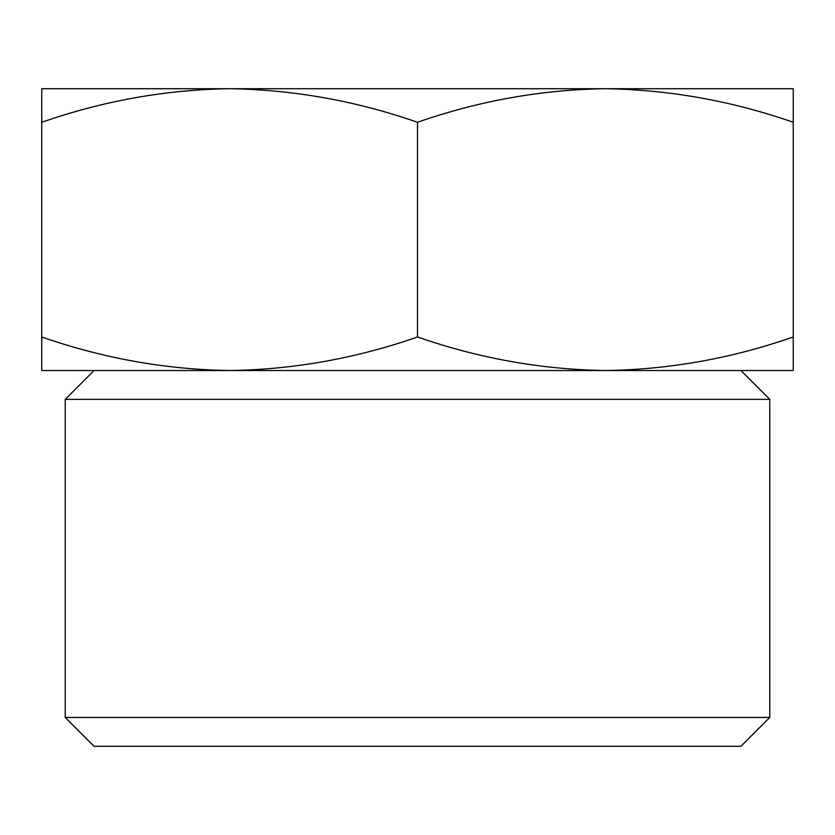 <?xml version="1.0" encoding="UTF-8"?>
<svg xmlns="http://www.w3.org/2000/svg" width="835" height="835" viewBox="0 0 835 835"><rect width="100%" height="100%" fill="white"/><g stroke="black" fill="none" stroke-linecap="round" stroke-linejoin="round"><path stroke-width="1.25" d="M793.25 370.531L793.25 336.975C731.898 358.403 669.273 369.592 605.375 370.531L793.25 370.531M229.625 370.531L605.375 370.531C541.518 369.561 478.893 358.372 417.5 336.975C356.148 358.403 293.523 369.592 229.625 370.531C165.768 369.561 103.143 358.372 41.75 336.975L41.75 370.531L229.625 370.531L94.052 370.531L65.234 399.349L769.766 399.349L769.766 717.463L65.234 717.463L65.234 399.349M65.234 717.463L94.052 746.281L740.948 746.281L769.766 717.463M605.375 370.531L740.948 370.531L769.766 399.349M41.75 336.975L41.75 122.275C103.102 100.847 165.727 89.658 229.625 88.719C293.482 89.689 356.107 100.878 417.5 122.275C478.852 100.847 541.477 89.658 605.375 88.719C669.232 89.689 731.857 100.878 793.25 122.275L793.25 88.719L41.75 88.719L41.75 122.275M417.5 336.975L417.5 122.275M793.25 336.975L793.25 122.275"/></g></svg>
